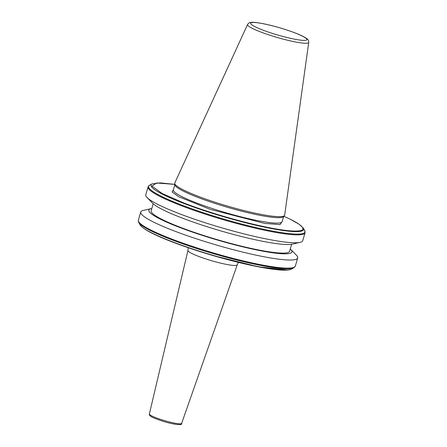 <?xml version="1.0" encoding="UTF-8"?>
<svg xmlns="http://www.w3.org/2000/svg" width="447" height="447" viewBox="0 0 447 447"><rect width="100%" height="100%" fill="white"/><g stroke="black" fill="none" stroke-linecap="round" stroke-linejoin="round"><path stroke-width="0.67" d="M282.225 221.421L280.057 224.612L264.652 223.394L210.174 209.336L178.772 196.758L172.123 192.009L173.447 189.612M212.683 201.463A57.244 7.275 16.3 0 0 284.421 215.605A57.244 7.275 16.3 0 0 284.672 215.085L308.737 42.392A31.877 4.051 -163.7 0 1 268.658 34.805A31.877 4.051 -163.7 0 1 247.565 24.501L174.799 182.957A57.244 7.275 16.3 0 0 174.727 183.527A57.244 7.275 16.3 0 0 212.683 201.463M174.727 183.527L174.939 184.868A56.668 7.202 16.3 0 0 212.509 202.625A56.668 7.202 16.3 0 0 283.521 216.622L284.421 215.605M298.954 242.542A81.779 10.393 16.3 0 0 300.155 242.324A81.779 10.393 16.3 0 0 302.753 240.687L305.061 232.809A81.779 10.393 -163.7 0 1 223.399 219.756A81.779 10.393 16.3 0 1 202.256 213.158A81.779 10.393 16.3 0 1 182.935 206.318A81.779 10.393 16.3 0 1 148.074 186.902L145.772 194.78A81.779 10.393 16.3 0 0 147.08 197.563A81.779 10.393 16.3 0 0 199.954 221.036A81.779 10.393 16.3 0 0 298.954 242.542M147.08 197.563L152.745 203.329A74.543 9.471 16.3 0 0 218.522 230.233A74.543 9.471 16.3 0 0 291.181 244.325A74.543 9.471 16.3 0 0 292.277 244.129L300.155 242.324M153.204 203.765L151.153 210.788A72.123 9.163 16.3 0 0 198.937 233.943A72.123 9.163 16.3 0 0 289.595 251.27L291.651 244.252M290.271 248.973A74.543 9.471 -163.7 0 1 290.729 249.409A74.543 9.471 -163.7 0 1 198.217 234.038A74.543 9.471 -163.7 0 1 151.203 208.609A74.543 9.471 -163.7 0 1 151.824 208.486M151.203 208.609L143.325 210.414A81.779 10.393 16.3 0 0 140.721 212.051A81.779 10.393 16.3 0 0 194.903 238.307A81.779 10.393 16.3 0 0 297.708 257.958A81.779 10.393 16.3 0 0 296.395 255.176L290.729 249.409M174.866 184.404L156.651 182.974L151.935 186.064L162.065 193.478L184.382 203.212A78.778 10.007 16.3 0 0 203.988 210.179A78.778 10.007 16.3 0 0 225.551 216.884C249.258 223.841 274.939 229.473 288.533 230.702C303.284 231.982 306.731 229.78 298.859 224.098A78.778 10.007 16.3 0 0 289.572 218.918L283.834 216.27L289.645 218.929L299.239 224.288L303.362 228.171L304.703 230.568A81.477 10.354 16.3 0 1 223.45 218.98A81.477 10.354 16.3 0 1 202.552 212.454A81.477 10.354 16.3 0 1 183.432 205.687A81.477 10.354 16.3 0 1 149.583 185.209L148.074 186.902M287.399 269.949L258.522 266.825L212.347 255.349M270.027 32.609C261.841 30.05 245.872 23.523 251.963 22.523C258.779 21.769 279.978 27.585 287.46 30.234C295.646 32.793 311.615 39.319 305.53 40.319C298.708 41.074 277.514 35.257 270.027 32.609M174.9 184.633L173.375 189.869A56.668 7.202 16.3 0 0 210.917 208.062A56.668 7.202 16.3 0 0 282.152 221.673L282.124 221.746M181.627 423.415C183.041 425.656 173.218 424.745 160.501 420.471C154.438 418.303 151.164 416.911 150.684 416.291C149.466 415.319 149.03 414.548 149.365 413.978A16.807 2.134 16.3 0 0 160.507 419.364A16.807 2.134 16.3 0 0 181.627 423.415L237.24 264.831A25.675 3.263 -163.7 0 1 204.972 258.645A25.675 3.263 -163.7 0 1 187.958 250.421L188.282 247.727M140.04 224.813C143.096 229.277 154.561 235.262 174.431 242.76L192.545 249.163L212.308 255.343C249.772 266.351 285.13 272.888 291.405 269.072A79.505 10.102 -163.7 0 1 212.208 255.092A79.505 10.102 16.3 0 1 192.45 248.912A79.505 10.102 16.3 0 1 174.336 242.509A79.505 10.102 -163.7 0 1 140.04 224.813L138.704 222.416A81.477 10.354 -163.7 0 0 173.296 240.346A81.477 10.354 16.3 0 0 192.417 247.113A81.477 10.354 16.3 0 0 213.314 253.639A81.477 10.354 16.3 0 0 293.819 267.775L295.327 266.082L297.708 257.958M140.721 212.051L138.346 220.175A81.779 10.393 16.3 0 0 173.207 239.586A81.779 10.393 16.3 0 0 192.528 246.431A81.779 10.393 16.3 0 0 213.672 253.03A81.779 10.393 16.3 0 0 295.327 266.082M174.861 184.387L160.194 182.857L152.002 183.913A79.505 10.102 16.3 0 0 184.32 203.625A79.505 10.102 16.3 0 0 203.687 210.498A79.505 10.102 16.3 0 0 224.936 217.113A79.505 10.102 16.3 0 0 303.362 228.171M184.32 203.625L184.382 203.212M174.475 242.766A78.778 10.007 16.3 0 0 192.517 249.147M225.551 216.884L224.936 217.113M299.607 224.662L298.859 224.098M192.584 249.169A78.778 10.007 16.3 0 0 212.28 255.326M308.737 42.392C308.698 40.621 308.022 39.347 306.726 38.582C303.345 36.146 296.953 33.363 287.555 30.245C278.799 27.362 270.547 25.155 262.802 23.613C254.365 22.043 252.091 22.294 251.365 22.372C249.8 22.328 248.532 23.037 247.565 24.501M237.24 264.831L238.413 262.389M282.152 221.673L283.677 216.443M291.405 269.072L293.819 267.775M152.002 183.913L149.583 185.209M305.061 232.809L304.703 230.568M149.365 413.978L187.958 250.421M138.346 220.175L138.704 222.416"/></g></svg>

